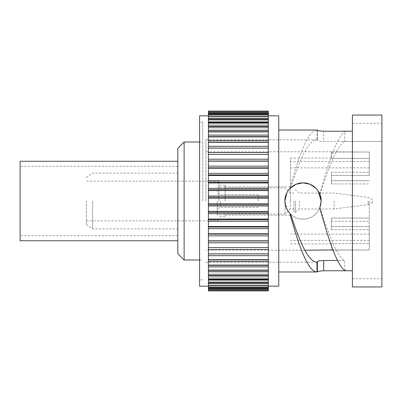 <?xml version="1.0" encoding="UTF-8"?>
<svg xmlns="http://www.w3.org/2000/svg" width="402" height="402" viewBox="0 0 402 402"><rect width="100%" height="100%" fill="white"/><g stroke="black" fill="none" stroke-linecap="round" stroke-linejoin="round"><path stroke-width="0.3" stroke-dasharray="2.01 1.51" d="M20.1 161.257L20.1 240.743M177.815 148.323L177.815 253.677M20.1 201L20.1 166.302L20.1 201M290.425 201L290.425 158.102L290.425 201M369.282 201L369.282 240.431L369.282 201M218.824 201L218.824 181.126L218.824 201M225.13 201L225.13 185.227L225.13 201M86.34 201L86.34 224.497L86.34 201M92.651 201L92.651 228.914L92.651 201M184.126 259.983L184.126 142.017M202.734 201L202.734 122.143L202.734 201M199.583 286.169L199.583 115.831M286.757 193.015L290.204 188.191M315.746 188.056L317.957 190.679M287.551 210.432L284.902 201C284.696 210.748 293.309 219.351 303.043 219.135C312.776 219.346 321.394 210.738 321.178 201L319.811 194.091L321.178 201L319.811 207.909M331.429 183.925L369.282 183.925L331.429 183.925L331.429 175.458L369.282 175.458L369.282 158.383L369.282 175.458L369.282 172.282L369.282 175.458L331.429 175.458L331.429 183.925L331.429 180.754L369.282 180.754L331.429 180.754L331.429 172.282L331.429 183.925M331.429 158.383L369.282 158.383L369.282 152.036L369.282 158.383L331.429 158.383L331.429 152.036L369.282 152.036L369.282 172.282L369.282 152.036L331.429 151.79L331.429 158.383M205.889 201L205.889 139.806L205.889 201M331.429 221.246L369.282 221.246L331.429 221.246L331.429 229.718L331.429 218.075L369.282 218.075L331.429 218.075L331.429 226.542L369.282 226.542L369.282 249.964L369.282 226.542L369.282 243.617L369.282 226.542L331.429 226.542L331.429 221.246M331.429 229.718L369.282 229.718L331.429 229.718L331.429 226.542L331.429 229.718M331.429 250.21L369.282 249.964L369.282 243.617L369.282 249.964L332.941 249.964M319.982 207.477C328.097 232.713 336.193 254.948 344.293 260.516L345.283 270.762L352.408 270.762L352.408 278.752L352.408 123.248L352.408 131.238L345.283 131.238L344.293 141.484L381.9 141.484L381.9 201L381.9 141.484L323.7 141.484L323.7 131.238M317.047 130.037L316.932 139.821L317.389 139.826L317.394 130.042L317.047 130.037C307.927 130.037 298.912 156.021 289.822 188.583L290.666 187.739C299.425 160.87 308.143 140.032 316.932 139.821L317.389 139.826L317.389 140.333C317.756 140.941 319.856 141.323 323.7 141.484M290.666 187.739C286.927 191.332 285.008 195.754 284.902 201C284.711 210.769 293.294 219.336 303.043 219.135C312.791 219.331 321.379 210.769 321.178 201M344.293 141.484C336.193 147.052 328.097 169.287 319.982 194.523M344.293 260.516L337.549 260.516M381.9 286.953L381.9 115.047M381.9 264.084L381.9 278.752L381.9 264.084M381.9 137.916L381.9 123.248L381.9 137.916M268.345 290.897L268.345 286.852L268.345 289.581L268.345 287.505L208.412 287.51L268.345 287.51L268.345 289.319L268.345 154.474L208.412 154.474L208.412 148.092L268.345 148.288L268.345 111.103M208.412 290.897L208.412 154.474L268.345 154.474L268.345 148.092L208.412 148.102M268.345 148.102L208.412 148.288L268.345 148.288L208.412 148.288L208.412 111.103M268.345 201L268.345 286.169L268.345 201M278.752 286.169L278.752 115.831M352.408 131.238L352.408 115.047M289.822 188.583C286.616 192.081 284.978 196.216 284.902 201M345.283 131.238C336.775 136.449 328.339 163.348 319.811 194.091M352.408 286.953L352.408 270.762M208.412 201L208.412 286.169L208.412 201M177.815 201L177.815 173.086L177.815 201M199.583 201L199.583 279.857L199.583 201M268.345 287.51L268.345 290.566L268.345 285.541L268.345 287.505L208.412 287.505L268.345 287.505M268.345 111.434L268.345 114.49L268.345 111.434L208.412 111.434L208.412 115.148L208.412 111.434M268.345 112.419L268.345 115.148L268.345 112.419L208.412 112.419M268.345 114.057L268.345 116.459L268.345 114.057L208.412 114.057M268.345 116.334L268.345 118.414L268.345 116.334L208.412 116.334M268.345 119.228L268.345 120.997L268.345 119.228L208.412 119.228M268.345 122.726L268.345 124.193L268.345 122.726L208.412 122.726M268.345 126.791L268.345 127.967L268.345 126.791L208.412 126.791M268.345 131.394L268.345 132.303L268.345 131.394L208.412 131.394M268.345 136.509L268.345 137.157L268.345 136.509L208.412 136.509M268.345 142.087L268.345 142.499L268.345 142.087L208.412 142.087M268.345 253.898L208.412 253.898M268.345 259.913L268.345 259.501L268.345 259.913L208.412 259.913M268.345 265.491L268.345 264.843L268.345 265.491L208.412 265.491M268.345 270.606L268.345 269.697L268.345 270.606L208.412 270.606M268.345 275.209L268.345 274.033L268.345 275.209L208.412 275.209M268.345 279.274L268.345 277.807L268.345 279.274L208.412 279.274M268.345 282.772L268.345 281.003L268.345 282.772L208.412 282.772M268.345 285.666L268.345 283.586L268.345 285.666L208.412 285.666M268.345 289.581L268.345 286.852L268.345 289.581L208.412 289.581M208.412 290.566L208.412 289.224L208.412 290.566L268.345 290.566M208.412 286.852L268.345 286.852L208.412 286.852M208.412 285.541L268.345 285.541L208.412 285.541M208.412 283.586L268.345 283.586L208.412 283.586M208.412 281.003L268.345 281.003L208.412 281.003M208.412 277.807L268.345 277.807L208.412 277.807M208.412 274.033L268.345 274.033L208.412 274.033M208.412 269.697L268.345 269.697L208.412 269.697M208.412 264.843L268.345 264.843L208.412 264.843M208.412 259.501L268.345 259.501L208.412 259.501M208.412 253.712L268.345 253.712L208.412 253.712M208.412 142.499L268.345 142.499L208.412 142.499M208.412 137.157L268.345 137.157L208.412 137.157M208.412 132.303L268.345 132.303L208.412 132.303M208.412 127.967L268.345 127.967L208.412 127.967M208.412 124.193L268.345 124.193L208.412 124.193M208.412 120.997L268.345 120.997L208.412 120.997M208.412 118.414L268.345 118.414L208.412 118.414M208.412 116.459L268.345 116.459L208.412 116.459M208.412 115.148L268.345 115.148L208.412 115.148M208.412 114.49L268.345 114.49L208.412 114.495M208.412 154.474L268.345 154.474M208.412 161.016L268.345 161.016M208.412 167.86L268.345 167.86M208.412 174.96L268.345 174.96M208.412 182.257L268.345 182.257M208.412 189.699L268.345 189.699M208.412 197.221L268.345 197.221M208.412 204.779L268.345 204.779M208.412 212.301L268.345 212.301M208.412 219.743L268.345 219.743M208.412 227.04L268.345 227.04M208.412 234.14L268.345 234.14M208.412 240.984L268.345 240.984M208.412 247.526L268.345 247.526L208.412 247.526M331.429 172.282L369.282 172.282L331.429 172.282L331.429 175.458L331.429 172.282M331.429 243.617L369.282 243.617L331.429 243.617L331.429 249.964L331.429 243.617M317.394 130.087L317.389 140.333L317.394 130.087M217.246 201L217.246 214.879L217.246 201M258.25 201L258.25 194.533L258.25 201M372.438 201L372.438 202.578L372.438 201M368.162 201L368.162 204.583L368.162 201M334.127 201L334.127 208.965L334.127 201M299.279 201L299.279 208.965L299.279 201M295.596 201L295.596 212.12L295.596 201M294.018 201L294.018 212.12L294.018 201M290.35 201L290.35 208.965L290.35 201M285.063 201L285.063 214.09L285.063 201M268.345 271.782L208.412 271.782M268.345 266.903L208.412 266.903M268.345 261.521L208.412 261.521M268.345 255.677L208.412 255.677M268.345 249.421L208.412 249.421M268.345 242.793L208.412 242.793M268.345 235.848L208.412 235.848M268.345 228.643L208.412 228.643M268.345 221.221L208.412 221.221M268.345 213.648L208.412 213.648M268.345 205.975L208.412 205.975M268.345 198.266L208.412 198.266M268.345 190.583L208.412 190.583M268.345 182.975L208.412 182.975M268.345 175.503L208.412 175.503M268.345 168.227L208.412 168.227M268.345 161.197L208.412 161.197M268.345 142.137L208.412 142.137L268.345 142.137M268.345 136.615L208.412 136.615L268.345 136.615M268.345 131.585L208.412 131.585L268.345 131.585M268.345 127.087L208.412 127.087L268.345 127.087M268.345 289.319L208.412 289.319L268.345 289.319M268.345 289.224L208.412 289.224L268.345 289.224M268.345 288.747L208.412 288.747L268.345 288.747M268.345 288.455L208.412 288.455L268.345 288.455M268.345 287.018L208.412 287.018L268.345 287.018M268.345 285.606L208.412 285.606L268.345 285.606M268.345 284.928L208.412 284.928L268.345 284.928M268.345 282.199L208.412 282.199L268.345 282.199M268.345 278.852L208.412 278.852L268.345 278.852M268.345 274.913L208.412 274.913L268.345 274.913M268.345 270.415L208.412 270.415L268.345 270.415M268.345 265.385L208.412 265.385L268.345 265.385M268.345 259.863L208.412 259.863L268.345 259.863M268.345 123.148L208.412 123.148L268.345 123.148M268.345 119.801L208.412 119.801L268.345 119.801M268.345 117.072L208.412 117.072L268.345 117.072M268.345 116.394L208.412 116.394L268.345 116.394M268.345 114.982L208.412 114.982L268.345 114.982M268.345 113.545L208.412 113.545L268.345 113.545M268.345 113.253L208.412 113.253L268.345 113.253M268.345 112.776L208.412 112.776L268.345 112.776M268.345 112.681L208.412 112.681L268.345 112.681M268.345 118.942L208.412 118.942M268.345 122.107L208.412 122.107M268.345 125.876L208.412 125.876M268.345 130.218L208.412 130.218M268.345 135.097L208.412 135.097M268.345 140.479L208.412 140.479M268.345 146.323L208.412 146.323M268.345 152.579L208.412 152.579M268.345 159.207L208.412 159.207M268.345 166.152L208.412 166.152M268.345 173.357L208.412 173.357M268.345 180.779L208.412 180.779M268.345 188.352L208.412 188.352M268.345 196.025L208.412 196.025M268.345 203.734L208.412 203.734M268.345 211.417L208.412 211.417M268.345 219.025L208.412 219.025M268.345 226.497L208.412 226.497M268.345 233.773L208.412 233.773M268.345 240.803L208.412 240.803M268.345 276.124L208.412 276.124M268.345 279.892L208.412 279.892M268.345 283.058L208.412 283.058M220.402 201L220.402 207.467L220.402 201M177.815 235.698L20.1 235.698M177.815 166.302L20.1 166.302M369.282 167.88L290.425 167.88M369.282 240.431L290.425 240.431M225.13 185.227L218.824 185.227M218.824 181.126L86.34 181.126M86.34 224.497L92.651 228.914L177.815 228.914M199.583 259.983L202.734 259.983M202.734 122.143L199.583 122.143M290.425 158.102L331.429 158.102M304.811 250.21L205.889 250.21M205.889 139.806L317.273 139.806M352.408 278.752L381.9 278.752M352.408 123.248L381.9 123.248M225.13 186.804L290.425 186.804M225.13 215.196L290.425 215.196M268.345 287.943L208.412 287.943M205.889 262.194L317.273 262.194M331.429 151.79L205.889 151.79M290.425 243.898L331.429 243.898M202.734 279.857L199.583 279.857M199.583 142.017L202.734 142.017M86.34 177.503L92.651 173.086L177.815 173.086M218.824 220.874L86.34 220.874M225.13 216.773L218.824 216.773M369.282 161.569L290.425 161.569M369.282 234.12L290.425 234.12M258.25 207.467L220.402 207.467C218.502 207.638 217.447 208.688 217.246 210.623M258.25 194.533L220.402 194.533C218.502 194.362 217.447 193.312 217.246 191.377M372.438 202.578L368.162 204.583L334.127 208.965L299.279 208.965L295.596 212.12L294.018 212.12M294.018 208.965L290.35 208.965L285.063 214.09L225.13 214.09M225.13 214.879L217.246 214.879M225.13 187.121L217.246 187.121M294.018 193.035L290.35 193.035L285.063 187.91L225.13 187.91M372.438 199.422L368.162 197.417L334.127 193.035L299.279 193.035L295.596 189.88L294.018 189.88"/><path stroke-width="0.6" d="M177.815 240.743L20.1 240.743L20.1 161.257L177.815 161.257M184.126 259.983L177.815 253.677L177.815 148.323L184.126 142.017L184.126 259.983L199.583 259.983M287.551 210.432L289.822 213.417C286.621 209.934 284.983 205.794 284.902 201C284.691 191.257 293.314 182.654 303.033 182.865C312.786 182.649 321.394 191.262 321.178 201L319.811 207.909C328.339 238.652 336.775 265.551 345.283 270.762L352.408 270.762M284.902 201L286.757 193.015M290.204 188.191L295.962 184.302L302.812 182.865M303.033 182.865L309.922 184.216L315.746 188.056M317.957 190.679L321.178 201M332.941 249.964L304.811 250.21M337.549 260.516L323.7 260.516L323.7 270.762L345.283 270.762M317.394 130.087L317.394 130.087C316.826 130.484 318.927 130.866 323.7 131.238L352.408 131.238M268.345 115.831L278.752 115.831L278.752 286.169L268.345 286.169M323.7 270.762C318.927 271.134 316.826 271.516 317.394 271.913L317.047 271.963L316.932 262.179L317.389 262.174L317.389 261.667C317.756 261.059 319.856 260.677 323.7 260.516M290.666 214.261C299.425 241.13 308.143 261.968 316.932 262.179L317.389 262.174L317.394 271.958L317.047 271.963C307.927 271.963 298.912 245.979 289.822 213.417M317.394 130.042L317.047 130.037M352.408 201L352.408 286.953L381.9 286.953L381.9 115.047L352.408 115.047L352.408 201M208.412 115.831L199.583 115.831L199.583 286.169L208.412 286.169M208.412 290.566L208.412 290.897L268.345 290.897L268.345 290.566L208.412 290.566L208.412 253.898M268.345 111.434L208.412 111.434L208.412 111.103L268.345 111.103L268.345 253.898M268.345 148.102L208.412 148.092L208.412 253.908L268.345 253.908L268.345 290.566M208.412 148.102L208.412 111.434M208.412 247.526L268.345 247.526L208.412 247.526M208.412 240.984L268.345 240.984M208.412 234.14L268.345 234.14M208.412 227.04L268.345 227.04M208.412 219.743L268.345 219.743M208.412 212.301L268.345 212.301M208.412 204.779L268.345 204.779M208.412 197.221L268.345 197.221M208.412 189.699L268.345 189.699M208.412 182.257L268.345 182.257M208.412 174.96L268.345 174.96M208.412 167.86L268.345 167.86M208.412 161.016L268.345 161.016M268.345 154.474L208.412 154.474M317.389 262.174L317.389 261.667L317.389 262.174M268.345 283.058L208.412 283.058M268.345 279.892L208.412 279.892M268.345 276.124L208.412 276.124M268.345 271.782L208.412 271.782M268.345 266.903L208.412 266.903M268.345 261.521L208.412 261.521M268.345 255.677L208.412 255.677M268.345 249.421L208.412 249.421M268.345 242.793L208.412 242.793M268.345 240.803L208.412 240.803M268.345 235.848L208.412 235.848M268.345 233.773L208.412 233.773M268.345 228.643L208.412 228.643M268.345 226.497L208.412 226.497M268.345 221.221L208.412 221.221M268.345 219.025L208.412 219.025M268.345 213.648L208.412 213.648M268.345 211.417L208.412 211.417M268.345 205.975L208.412 205.975M268.345 203.734L208.412 203.734M268.345 198.266L208.412 198.266M268.345 196.025L208.412 196.025M268.345 190.583L208.412 190.583M268.345 188.352L208.412 188.352M268.345 182.975L208.412 182.975M268.345 180.779L208.412 180.779M268.345 175.503L208.412 175.503M268.345 173.357L208.412 173.357M268.345 168.227L208.412 168.227M268.345 166.152L208.412 166.152M268.345 161.197L208.412 161.197M268.345 159.207L208.412 159.207M268.345 152.579L208.412 152.579M268.345 146.323L208.412 146.323M268.345 140.479L208.412 140.479M268.345 135.097L208.412 135.097M268.345 130.218L208.412 130.218M268.345 125.876L208.412 125.876M268.345 122.107L208.412 122.107M268.345 118.942L208.412 118.942M278.752 271.973L317.304 271.973M278.752 130.027L317.304 130.027M268.345 289.581L208.412 289.581M268.345 287.943L208.412 287.943M268.345 285.666L208.412 285.666M268.345 282.772L208.412 282.772M268.345 279.274L208.412 279.274M268.345 275.209L208.412 275.209M268.345 270.606L208.412 270.606M268.345 265.491L208.412 265.491M268.345 259.913L208.412 259.913M268.345 142.087L208.412 142.087M268.345 136.509L208.412 136.509M268.345 131.394L208.412 131.394M268.345 126.791L208.412 126.791M268.345 122.726L208.412 122.726M268.345 119.228L208.412 119.228M268.345 116.334L208.412 116.334M268.345 114.057L208.412 114.057M268.345 112.419L208.412 112.419M184.126 142.017L199.583 142.017"/></g></svg>
